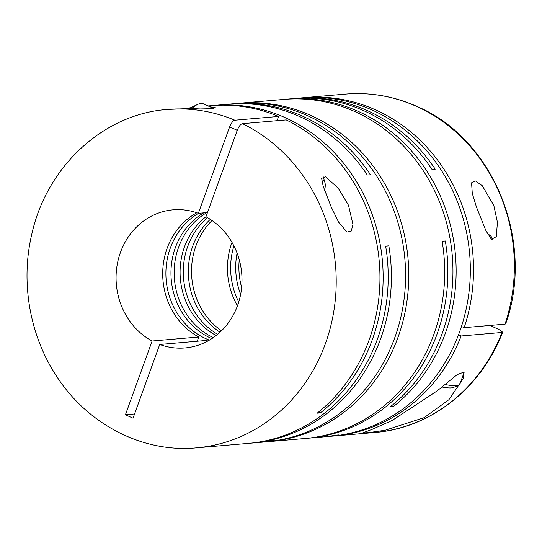 <?xml version="1.0" encoding="UTF-8"?>
<svg xmlns="http://www.w3.org/2000/svg" width="542" height="542" viewBox="0 0 542 542"><rect width="100%" height="100%" fill="white"/><g stroke="black" fill="none" stroke-linecap="round" stroke-linejoin="round"><path stroke-width="0.81" d="M211.827 338.628A69.315 62.926 85.1 0 1 210.77 338.154A69.315 62.926 85.1 0 1 171.076 277.321A69.315 62.926 85.1 0 1 203.697 212.864M209.408 340.125A69.315 62.926 85.1 0 1 205.696 338.594A69.315 62.926 85.1 0 1 166.008 277.761A69.315 62.926 85.1 0 1 198.623 213.297M216.156 335.525A69.315 62.926 85.1 0 1 205.974 216.732M213.345 337.605A69.315 62.926 85.1 0 1 174.246 276.691A69.315 62.926 85.1 0 1 206.881 212.586M220.032 332.219A69.315 62.926 85.1 0 1 210.31 219.354M217.66 334.306A69.315 62.926 85.1 0 1 207.62 217.701M237.457 305.817A69.315 62.926 85.1 0 1 231.996 242.389M221.515 330.803A69.315 62.926 85.1 0 1 212.017 220.499M240.634 294.414A69.315 62.926 85.1 0 1 237.071 253.08M238.737 302.023A69.315 62.926 85.1 0 1 233.9 245.905M331.094 206.719L338.635 222.2L347.016 232.078L351.25 231.048L352.944 224.395L348.472 205.222L338.262 188.284L325.552 176.692L321.643 178.379L323.14 186.136L331.094 206.719M250.092 443.221A169.822 154.165 85.1 0 0 251.684 443.099A169.822 154.165 85.1 0 0 388.831 245.838L385.647 246.109A169.822 154.165 85.1 0 1 248.5 443.37L196.502 447.848A169.822 154.165 -94.9 0 0 334.38 307.51A169.822 154.165 -94.9 0 0 242.464 123.671L286.21 119.904A169.822 154.165 85.1 0 1 378.926 258.067A169.822 154.165 85.1 0 1 317.172 413.18L320.356 412.909A169.822 154.165 85.1 0 0 381.859 255.553A169.822 154.165 85.1 0 0 285.607 117.844A169.822 154.165 85.1 0 0 214.286 105.412L228.48 104.186A169.822 154.165 85.1 0 1 299.801 116.625A169.822 154.165 85.1 0 1 367.28 175.019L370.464 174.741A169.822 154.165 85.1 0 0 302.985 116.347A169.822 154.165 85.1 0 0 231.671 103.915L236.739 103.475A169.822 154.165 85.1 0 1 308.059 115.913A169.822 154.165 85.1 0 1 404.061 299.313A169.822 154.165 85.1 0 1 265.878 441.872L260.81 442.313A169.822 154.165 85.1 0 1 259.218 442.435M260.81 442.313A169.822 154.165 85.1 0 0 274.266 440.49L271.081 440.761A169.822 154.165 85.1 0 1 257.626 442.584L251.684 443.099M208.087 105.947L211.102 105.683A169.822 154.165 85.1 0 1 278.595 116.449L234.855 120.216A169.822 154.165 -94.9 0 0 167.363 109.45L200.323 108.068L211.942 108.339L215.364 107.722L209.862 106.747M212.694 105.555A169.822 154.165 85.1 0 1 214.286 105.412M191.177 107.628L188.528 108.075M238.331 103.346A169.822 154.165 85.1 0 1 239.923 103.204A169.822 154.165 85.1 0 1 311.243 115.636A169.822 154.165 85.1 0 1 407.245 299.035A169.822 154.165 85.1 0 1 269.069 441.601A169.822 154.165 85.1 0 1 267.477 441.723M306.582 438.356A169.822 154.165 85.1 0 0 308.174 438.227A169.822 154.165 85.1 0 0 445.321 240.973L442.13 241.244A169.822 154.165 85.1 0 1 304.99 438.505L269.069 441.601M323.96 436.859A169.822 154.165 85.1 0 0 325.552 436.737A169.822 154.165 85.1 0 0 339.007 434.914L335.823 435.185A169.822 154.165 85.1 0 1 322.368 437.008L308.174 438.227M294.821 98.481A169.822 154.165 85.1 0 1 296.413 98.339L301.481 97.899A169.822 154.165 85.1 0 1 372.801 110.338A169.822 154.165 85.1 0 1 468.803 293.737A169.822 154.165 85.1 0 1 330.627 436.296L325.552 436.737M296.413 98.339A169.822 154.165 85.1 0 1 367.727 110.771A169.822 154.165 85.1 0 1 435.206 169.165L432.021 169.443A169.822 154.165 85.1 0 0 364.542 111.049A169.822 154.165 85.1 0 0 293.222 98.61L287.287 99.125A169.822 154.165 85.1 0 1 358.608 111.557A169.822 154.165 85.1 0 1 454.86 249.266A169.822 154.165 85.1 0 1 393.356 406.622L390.165 406.893A169.822 154.165 85.1 0 0 451.669 249.537A169.822 154.165 85.1 0 0 355.416 111.835A169.822 154.165 85.1 0 0 284.103 99.396L239.923 103.204M230.079 104.057A169.822 154.165 85.1 0 1 231.671 103.915M285.695 99.267A169.822 154.165 85.1 0 1 287.287 99.125M424.095 417.679L448.918 399.691L463.512 378.167L464.074 372.063L457.238 374.59L437.17 390.884L392.232 420.423L371.947 429.433L362.591 432.943L368.648 432.638L385.077 430.267L424.095 417.679M333.811 436.025L374.657 432.502A169.822 154.165 -94.9 0 0 501.994 332.47L461.154 335.986A169.822 154.165 85.1 0 1 333.811 436.025A169.822 154.165 85.1 0 1 332.219 436.154M303.073 97.77A169.822 154.165 85.1 0 1 304.665 97.628A169.822 154.165 85.1 0 1 375.985 110.06A169.822 154.165 85.1 0 1 464.162 327.673L505.008 324.157A169.822 154.165 -94.9 0 0 416.832 106.544A169.822 154.165 -94.9 0 0 345.511 94.112C370.294 92.072 394.251 96.246 417.374 106.632C493.606 138.894 535.211 241.691 505.672 323.852L505.008 324.157M493.85 205.608L482.339 185.777L475.551 180.981L471.567 182.81L472.278 193.419L476.465 207.105L486.066 231.007L491.574 239.252L496.296 236.678L497.427 222.281L493.85 205.608M445.002 384.502A36.741 6.999 19.9 0 0 458.776 385.111A36.741 6.999 19.9 0 0 459.894 384.075L464.189 372.212M192.322 108.021A36.741 13.733 -65.6 0 1 197.423 104.531A36.741 13.733 -65.6 0 1 203.745 103.976L213.358 108.332M241.644 287.497A69.315 62.926 85.1 0 1 239.252 259.726M242.464 123.671C240.675 124.03 238.941 126.245 237.254 130.317L205.953 216.773A69.315 62.926 -94.9 0 1 241.061 291.989A69.315 62.926 -94.9 0 1 184.985 347.957A69.315 62.926 -94.9 0 1 159.727 344.475L133.041 418.194L125.432 414.738L152.119 341.02L198.751 337.009A69.315 62.926 85.1 0 1 162.708 274.916A69.315 62.926 85.1 0 1 196.834 212.782M134.579 413.952L125.432 414.738M197.22 341.243L198.751 337.009M501.994 332.47L502.658 332.185L499.033 329.57L489.954 325.451M207.877 340.999A69.315 62.926 85.1 0 1 206.367 340.457L159.727 344.475M318.54 412.083L320.356 412.909M277.057 120.69L278.595 116.449M207.491 212.539L198.345 213.324A69.315 62.926 -94.9 0 0 173.088 209.835A69.315 62.926 -94.9 0 0 117.011 265.81A69.315 62.926 -94.9 0 0 152.119 341.02M322.924 176.225A20.792 7.771 -65.6 0 1 323.547 177.715L324.915 182.518A16.633 6.219 -65.6 0 1 324.59 190.438M190.567 108.041A32.581 12.175 -65.6 0 1 192.905 106.659L197.423 104.531M321.697 180.019A16.633 6.219 -65.6 0 1 324.915 182.518M490.496 238.25A16.633 3.171 19.9 0 0 491.445 236.935A16.633 3.171 19.9 0 0 487.461 233.71M441.981 386.995A32.581 6.206 19.9 0 0 453.6 387.422L458.776 385.111M464.162 327.673L461.466 326.447M458.532 334.8L461.154 335.986M198.345 213.324L229.639 126.869C231.624 122.458 233.365 120.243 234.855 120.216M391.534 405.795L393.356 406.622M229.639 126.869L237.254 130.317M304.665 97.628L345.511 94.112M502.658 332.185C481.411 388.126 430.334 428.309 374.657 432.502M491.445 236.935L492.895 239.889M167.363 109.45C103.42 113.983 46.49 166.692 31.734 234.449C20.65 281.312 29.329 333.459 54.925 373.621C85.765 423.526 141.943 453.105 196.502 447.848"/></g></svg>

